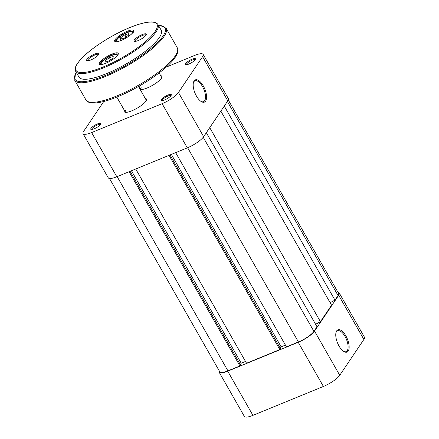 <?xml version="1.0" encoding="UTF-8"?>
<svg xmlns="http://www.w3.org/2000/svg" width="439" height="439" viewBox="0 0 439 439"><rect width="100%" height="100%" fill="white"/><g stroke="black" fill="none" stroke-linecap="round" stroke-linejoin="round"><path stroke-width="0.66" d="M109.498 178.475L219.813 371.871A13.9 3.528 -29.7 0 0 227.929 370.856L239.908 365.945L240.55 364.996L130.081 171.32M129.121 171.715L239.908 365.945M240.303 364.557L241.209 363.207L245.5 361.451M131.442 170.76L241.209 363.207M135.733 169.004L246.52 363.234L279.83 349.581L280.472 348.632L170.003 154.956M169.042 155.351L279.83 349.581M280.225 348.193L281.136 346.843L171.364 154.396M285.427 345.087L281.136 346.843M175.655 152.64L286.442 346.87L298.421 341.959A13.9 3.528 -29.7 0 0 313.912 331.363L317.013 326.764L206.325 132.71M315.603 324.295L320.432 321.688L209.743 127.634M220.855 111.138L331.544 305.198L320.432 321.688M330.133 302.723L334.962 300.122L224.274 106.068M227.375 101.469L338.057 295.524L334.962 300.122M338.057 295.524A13.9 3.528 -29.7 0 0 338.59 293.367L228.28 99.971M339.034 346.036A12.023 5.306 -112.3 0 1 336.071 332.268A12.023 5.306 -112.3 0 1 345.872 335.884A12.023 5.306 -112.3 0 1 349.076 348.418A12.023 5.306 -112.3 0 1 344.011 351.634A12.023 5.306 -112.3 0 1 339.034 346.036M343.638 351.409A11.271 4.972 67.7 0 0 346.102 351.644A11.271 4.972 67.7 0 0 345.032 336.461A11.271 4.972 67.7 0 0 337.558 330.792A11.271 4.972 67.7 0 0 335.967 332.685M338.683 295.266A14.652 3.715 -29.7 0 0 339.243 292.994L364.447 337.179A14.652 3.715 150.3 0 1 363.887 339.451L338.683 295.266L314.538 331.11L339.742 375.296L363.887 339.451M339.742 375.296A14.652 3.715 150.3 0 1 323.411 386.463L252.919 415.36A14.652 3.715 150.3 0 1 244.364 416.43L219.16 372.245A14.652 3.715 -29.7 0 0 227.715 371.169L298.207 342.277A14.652 3.715 -29.7 0 0 314.538 331.11M219.231 370.851A14.652 3.715 -29.7 0 0 219.16 372.245M339.243 292.994A14.652 3.715 -29.7 0 0 338.008 292.347M205.633 101.096A12.023 5.306 -112.3 0 1 201.43 101.667A12.023 5.306 -112.3 0 1 194.965 93.008A12.023 5.306 -112.3 0 1 193.489 82.302A12.023 5.306 -112.3 0 1 194.115 80.897A12.023 5.306 -112.3 0 1 203.295 85.918A12.023 5.306 -112.3 0 1 205.633 101.096M201.062 101.442A11.271 4.972 67.7 0 0 203.526 101.678A11.271 4.972 67.7 0 0 204.651 100.718A11.271 4.972 67.7 0 0 203.197 87.893A11.271 4.972 67.7 0 0 194.976 80.825A11.271 4.972 67.7 0 0 193.851 81.78A11.271 4.972 67.7 0 0 193.385 82.719M195.223 59.682A5.784 1.471 150.3 0 1 190.625 63.216A5.784 1.471 150.3 0 1 185.763 64.747A5.784 1.471 150.3 0 1 185.62 63.617A5.784 1.471 150.3 0 1 191.558 59.424A5.784 1.471 150.3 0 1 195.459 59.216A5.784 1.471 150.3 0 1 195.223 59.682M195.152 59.781A5.032 1.279 -29.7 0 0 191.184 60.62A5.032 1.279 -29.7 0 0 186.602 63.995A5.032 1.279 -29.7 0 0 186.41 64.769M171.078 95.521A5.784 1.471 150.3 0 1 166.48 99.055A5.784 1.471 150.3 0 1 161.618 100.591A5.784 1.471 150.3 0 1 161.475 99.455A5.784 1.471 150.3 0 1 167.413 95.263A5.784 1.471 150.3 0 1 171.314 95.06A5.784 1.471 150.3 0 1 171.078 95.521M171.007 95.625A5.032 1.279 -29.7 0 0 167.039 96.459A5.032 1.279 -29.7 0 0 162.457 99.834A5.032 1.279 -29.7 0 0 162.265 100.613M100.591 124.413A5.784 1.471 150.3 0 1 95.987 127.947A5.784 1.471 150.3 0 1 91.125 129.483A5.784 1.471 150.3 0 1 90.983 128.353A5.784 1.471 150.3 0 1 96.926 124.16A5.784 1.471 150.3 0 1 100.827 123.952A5.784 1.471 150.3 0 1 100.591 124.413M100.515 124.517A5.032 1.279 -29.7 0 0 96.553 125.351A5.032 1.279 -29.7 0 0 91.965 128.726A5.032 1.279 -29.7 0 0 91.773 129.505M160.696 75.689A12.769 3.243 150.3 0 1 161.925 77.231A12.769 3.243 150.3 0 1 161.398 78.252A12.769 3.243 150.3 0 1 151.241 86.055A12.769 3.243 150.3 0 1 140.513 89.441A12.769 3.243 150.3 0 1 140.014 89.243M139.586 88.491A12.769 3.243 150.3 0 1 139.811 87.602M141.177 87.317A12.023 3.051 -29.7 0 0 140.716 89.183A12.023 3.051 -29.7 0 0 141.062 89.518M145.309 98.528A12.769 3.243 150.3 0 1 146.538 100.065A12.769 3.243 150.3 0 1 146.017 101.085A12.769 3.243 150.3 0 1 135.854 108.888A12.769 3.243 150.3 0 1 125.126 112.28A12.769 3.243 150.3 0 1 124.429 110.436M125.79 110.156A12.023 3.051 -29.7 0 0 125.329 112.022A12.023 3.051 -29.7 0 0 125.68 112.351M202.588 56.664L178.443 92.503L203.647 136.688L227.792 100.849L202.588 56.664A14.652 3.715 -29.7 0 0 203.147 54.392A14.652 3.715 -29.7 0 0 194.587 55.462L166.282 67.068M103.747 101.497L83.624 131.365A14.652 3.715 -29.7 0 0 83.059 133.643A14.652 3.715 -29.7 0 0 91.619 132.567L162.112 103.675A14.652 3.715 -29.7 0 0 178.443 92.503M203.147 54.392L228.351 98.577A14.652 3.715 150.3 0 1 227.792 100.849M203.647 136.688A14.652 3.715 150.3 0 1 187.316 147.861L116.823 176.752A14.652 3.715 150.3 0 1 108.263 177.828L83.059 133.643M161.706 77.741A12.023 3.051 -29.7 0 0 161.596 77.275L159.137 72.962M146.324 100.58A12.023 3.051 -29.7 0 0 146.214 100.108L138.472 86.538M105.667 63.32A10.893 2.766 150.3 0 1 99.999 64.56A10.893 2.766 150.3 0 1 101.744 60.258A10.893 2.766 150.3 0 1 111.868 54.123A10.893 2.766 150.3 0 1 118.261 54.145A10.893 2.766 150.3 0 1 105.667 63.32M118.031 54.666A10.141 2.574 -29.7 0 0 117.937 54.326A10.141 2.574 -29.7 0 0 112.011 55.073A10.141 2.574 -29.7 0 0 100.317 64.379A10.141 2.574 -29.7 0 0 100.558 64.626M121.054 40.487A10.893 2.766 150.3 0 1 115.38 41.721A10.893 2.766 150.3 0 1 117.131 37.419A10.893 2.766 150.3 0 1 127.25 31.284A10.893 2.766 150.3 0 1 133.643 31.306A10.893 2.766 150.3 0 1 121.054 40.487M133.412 31.827A10.141 2.574 -29.7 0 0 133.324 31.493A10.141 2.574 -29.7 0 0 127.398 32.234A10.141 2.574 -29.7 0 0 115.704 41.54A10.141 2.574 -29.7 0 0 115.945 41.793M138.159 40.569A7.062 1.794 150.3 0 1 134.477 41.37A7.062 1.794 150.3 0 1 135.613 38.583A7.062 1.794 150.3 0 1 142.176 34.604A7.062 1.794 150.3 0 1 146.319 34.621A7.062 1.794 150.3 0 1 138.159 40.569M146.039 35.169A6.311 1.602 -29.7 0 0 146.006 35.093A6.311 1.602 -29.7 0 0 142.318 35.554A6.311 1.602 -29.7 0 0 135.042 41.348A6.311 1.602 -29.7 0 0 135.091 41.414M90.747 60A7.062 1.794 150.3 0 1 87.07 60.807A7.062 1.794 150.3 0 1 88.201 58.014A7.062 1.794 150.3 0 1 94.764 54.041A7.062 1.794 150.3 0 1 98.907 54.052A7.062 1.794 150.3 0 1 90.747 60M98.632 54.601A6.311 1.602 -29.7 0 0 98.599 54.524A6.311 1.602 -29.7 0 0 94.912 54.985A6.311 1.602 -29.7 0 0 87.635 60.78A6.311 1.602 -29.7 0 0 87.679 60.845M106.6 73.598A47.33 12.012 -29.7 0 0 161.173 30.165L157.936 24.485A47.33 12.012 150.3 0 1 103.357 67.919A47.33 12.012 150.3 0 1 75.706 71.387L78.949 77.066A47.33 12.012 -29.7 0 0 106.6 73.598M120.412 39.323L124.204 38.177L128.309 35.372L128.616 33.71L124.819 34.857L120.72 37.661L120.412 39.323M121.482 39L120.72 37.661M126.009 36.942L124.819 34.857M105.025 62.162L108.823 61.016L112.922 58.211L113.229 56.549L109.437 57.69L105.333 60.5L105.025 62.162M106.095 61.839L105.333 60.5M110.628 59.781L109.437 57.69M117.142 176.621L227.929 370.856M187.634 147.729L298.421 341.959M203.213 137.281L313.912 331.363M227.715 371.169L252.919 415.36M323.411 386.463L298.207 342.277M187.316 147.861L162.112 103.675M91.619 132.567L116.823 176.752M103.214 66.969A46.578 11.82 -29.7 0 0 155.137 31.449A46.578 11.82 -29.7 0 0 129.708 27.641A46.578 11.82 -29.7 0 0 77.785 63.156A46.578 11.82 -29.7 0 0 103.214 66.969M76.287 72.408A51.84 13.154 -29.7 0 0 105.316 75.503A51.84 13.154 -29.7 0 0 155.768 44.24A51.84 13.154 -29.7 0 0 158.517 25.506M177.263 47.758L166.101 28.189A52.592 13.346 150.3 0 1 105.464 76.452A52.592 13.346 150.3 0 1 74.74 80.304L85.901 99.872A52.592 13.346 -29.7 0 0 116.626 96.02A52.592 13.346 -29.7 0 0 177.263 47.758C179.282 52.285 175.748 56.999 172.368 60.972C169.739 63.979 166.354 67.167 162.21 70.536C148.931 81.089 134.071 89.836 117.625 96.772C106.776 101.2 98.336 103.269 92.3 102.978C89.309 102.852 87.174 101.815 85.901 99.872M131.612 33.957A9.016 2.288 -29.7 0 0 131.618 31.657A9.016 2.288 -29.7 0 0 121.027 35.998A9.016 2.288 -29.7 0 0 117.411 41.376A9.016 2.288 -29.7 0 0 118.695 41.326M116.231 56.79A9.016 2.288 -29.7 0 0 116.231 54.491A9.016 2.288 -29.7 0 0 105.64 58.837A9.016 2.288 -29.7 0 0 102.024 64.215A9.016 2.288 -29.7 0 0 103.308 64.16M139.026 86.225L140.716 89.183M116.818 97.101L125.329 112.022M157.936 24.485C155.549 21.16 150.204 21.763 146.368 22.422C141.676 23.256 136.15 24.974 129.785 27.575C111.495 34.944 89.43 49.294 80.375 59.742C74.987 66.3 75.546 67.183 75.19 69.241L75.706 71.387M166.101 28.189L160.12 25.424L158.452 25.391M76.221 72.292L75.426 73.697L74.74 80.304M133.357 32.31L132.084 31.542C127.7 30.642 113.597 40.015 116.39 41.985M117.97 55.144L116.703 54.381C112.313 53.476 98.21 62.854 101.003 64.824"/></g></svg>

